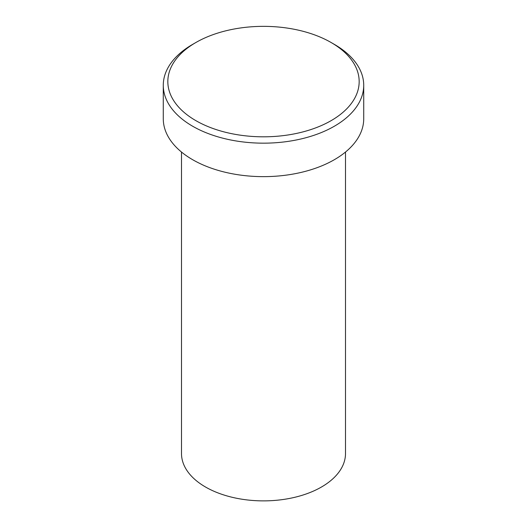 <?xml version="1.0" encoding="UTF-8"?>
<svg xmlns="http://www.w3.org/2000/svg" width="527" height="527" viewBox="0 0 527 527"><rect width="100%" height="100%" fill="white"/><g stroke="black" fill="none" stroke-linecap="round" stroke-linejoin="round"><path stroke-width="0.79" d="M195.853 120.637A95.664 55.23 0 0 0 331.147 120.637A95.664 55.23 0 0 0 331.147 42.529L334.368 44.387A100.222 57.865 180 0 1 363.722 85.302A100.222 57.865 180 0 1 301.852 138.759A100.222 57.865 180 0 1 192.632 126.216A100.222 57.865 180 0 1 163.278 85.302A100.222 57.865 180 0 1 192.632 44.387L195.853 42.529A95.664 55.23 0 0 0 195.853 120.637M181.499 152.046L181.499 453.536A82.001 47.344 0 0 0 205.517 487.014A82.001 47.344 0 0 0 294.876 497.277A82.001 47.344 0 0 0 345.501 453.536L345.501 152.046M163.278 85.302L163.278 118.779A100.222 57.865 0 0 0 192.632 159.694A100.222 57.865 0 0 0 301.852 172.237A100.222 57.865 0 0 0 363.722 118.779L363.722 85.302M334.368 44.387L331.147 42.529A95.664 55.23 0 0 0 195.853 42.529"/></g></svg>
